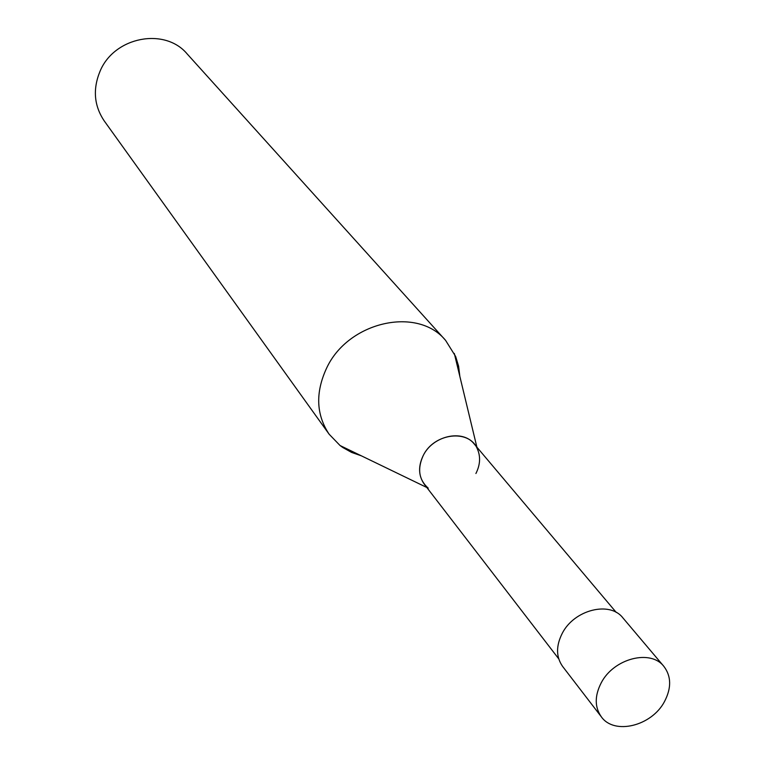 <?xml version="1.0" encoding="UTF-8"?>
<svg xmlns="http://www.w3.org/2000/svg" width="765" height="765" viewBox="0 0 765 765"><rect width="100%" height="100%" fill="white"/><g stroke="black" fill="none" stroke-linecap="round" stroke-linejoin="round"><path stroke-width="1.15" d="M329.151 434.233L104.203 120.87C93.99 105.599 92.651 88.979 100.158 70.992C114.444 36.691 164.991 27.148 187.205 53.98L445.603 340.387C417.461 305.952 347.999 321.606 326.54 368.271C315.285 392.703 316.155 414.697 329.151 434.233L340.062 445.526L342.768 447.487L351.604 452.421L361.329 455.816M459.851 376.409L458.598 366.186L455.663 356.509L445.603 340.387M428.237 488.175C418.866 479.779 417.174 468.955 423.16 455.691C433.765 433.124 468.964 428.735 477.255 448.673C480.745 456.466 480.296 464.747 475.916 473.497M558.718 658.828L424.317 484.235C418.455 475.907 418.063 466.392 423.16 455.691C432.674 435.706 462.72 428.945 474.233 444.006L616.274 612.44M601.328 716.815L562.629 666.449C556.012 656.992 555.887 645.947 562.265 633.305C574.199 609.695 609.887 600.774 622.892 617.881L663.886 666.401C650.642 648.95 613.76 658.426 601.242 682.791C594.558 695.825 594.587 707.166 601.328 716.815C614.238 735.318 651.713 726.071 664.498 701.553C671.555 688.012 671.354 676.298 663.886 666.401M476.891 447.152L454.314 353.449M426.832 487.496L340.062 445.526"/></g></svg>
